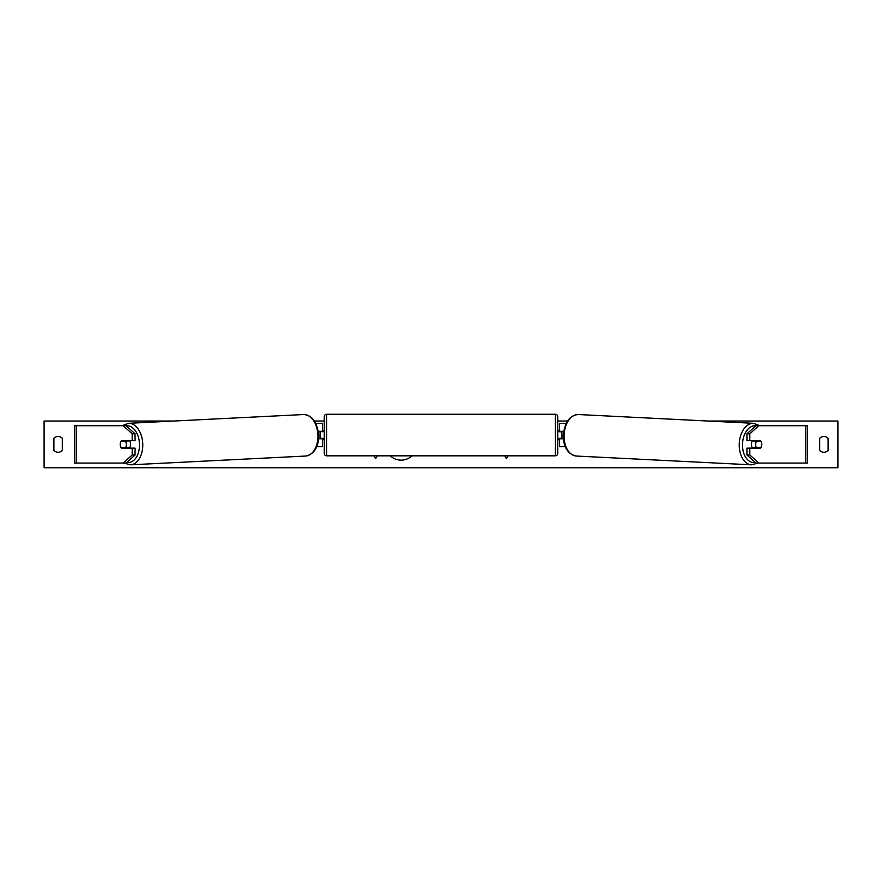 <?xml version="1.0" encoding="UTF-8"?>
<svg xmlns="http://www.w3.org/2000/svg" width="882" height="882" viewBox="0 0 882 882"><rect width="100%" height="100%" fill="white"/><g stroke="black" fill="none" stroke-linecap="round" stroke-linejoin="round"><path stroke-width="1.32" d="M135.056 433.801L132.19 433.801L123.193 425.708L126.049 425.708L135.056 433.801L135.056 440.647L121.385 440.647A4.675 2.999 -90 0 0 120.195 444.385A4.675 2.999 -90 0 0 121.385 448.122L132.19 448.122L132.19 454.98L135.056 454.98L135.056 448.122L132.19 448.122M135.056 454.98L126.049 463.061L74.452 463.061L74.452 425.708L123.193 425.708M132.19 440.647L132.19 433.801M123.193 463.061L132.19 454.98M749.81 440.647L749.81 433.801L758.807 425.708L755.951 425.708L746.944 433.801L746.944 440.647L760.615 440.647A4.675 2.999 -90 0 1 761.805 444.385A4.675 2.999 -90 0 1 760.615 448.122L749.81 448.122L749.81 454.98L746.944 454.98L746.944 448.122L749.81 448.122M746.944 454.98L755.951 463.061L807.548 463.061L807.548 425.708L758.807 425.708M746.944 433.801L749.81 433.801M758.807 463.061L749.81 454.98M565.252 446.722L559.607 446.722L559.607 438.784L563.366 438.784M559.607 431.783L559.607 423.371L566.112 423.371M561.933 431.309L561.933 438.784M563.631 431.309L559.607 431.309M316.748 446.722L322.393 446.722L322.393 438.784L318.634 438.784M322.393 431.783L322.393 423.371L315.888 423.371M320.067 431.309L322.867 431.783L322.867 430.372L324.267 430.372M320.067 431.783L320.067 438.784M318.369 431.309L322.393 431.309M326.605 414.264L326.605 455.829A2.337 2.337 0 0 1 324.267 453.491L324.267 416.602A2.337 2.337 0 0 1 326.605 414.264L555.395 414.264A2.337 2.337 0 0 1 557.733 416.602L557.733 453.491A2.337 2.337 0 0 1 555.395 455.829L555.395 414.264M326.605 455.829L555.395 455.829M324.267 439.721L322.867 439.721L322.867 438.31L320.067 438.31M561.933 431.783L559.133 431.783L559.133 430.372L557.733 430.372L557.733 439.721L559.133 439.721L559.133 438.31L561.933 438.31M557.733 453.491L557.733 439.721M557.733 430.372L557.733 416.602M121.088 441.11L125.376 441.11A4.675 2.999 87.1 0 1 126.324 444.374A4.675 2.999 87.1 0 1 125.564 447.648L121.286 447.648A4.675 2.999 87.1 0 1 120.327 444.374M129.489 440.647A4.675 2.999 87.1 0 1 130.613 444.164A4.675 2.999 87.1 0 1 129.323 448.122M128.309 448.122A4.675 2.999 87.1 0 0 128.783 447.483L125.564 447.648M128.375 440.647A4.675 2.999 87.1 0 1 128.596 440.956L124.009 440.967M125.376 441.11L128.596 440.956M390.296 455.829A15.744 15.744 0 0 0 411.949 455.829M828.099 450.459A5.832 5.832 0 0 1 819.687 450.459L819.687 438.31A5.832 5.832 0 0 1 828.099 438.31L828.099 450.459M58.113 452.245A5.832 5.832 0 0 0 62.313 450.459L62.313 438.31A5.832 5.832 0 0 0 53.901 438.31L53.901 450.459A5.832 5.832 0 0 0 58.113 452.245M708.081 421.034L837.9 421.034L837.9 467.736L44.1 467.736L44.1 421.034L173.919 421.034M567.468 421.034L557.733 421.034M324.267 421.034L314.532 421.034M373.99 455.829L375.633 458.673L377.264 455.829M508.01 455.829L506.367 458.673L504.736 455.829M752.511 440.647A4.675 2.999 92.9 0 0 751.387 444.164A4.675 2.999 92.9 0 0 752.677 448.122M753.625 440.647A4.675 2.999 92.9 0 0 753.404 440.956L756.624 441.11A4.675 2.999 92.9 0 0 755.676 444.374A4.675 2.999 92.9 0 0 756.436 447.648L760.714 447.648A4.675 2.999 92.9 0 0 761.673 444.374M753.404 440.956L757.693 440.956A4.675 2.999 92.9 0 0 757.495 440.647M756.624 441.11L760.912 441.11M756.436 447.648L753.217 447.483A4.675 2.999 92.9 0 0 753.691 448.122M76.194 463.061L76.194 425.708M805.806 463.061L805.806 425.708M126.721 462.455A18.445 11.852 -92.9 0 0 139.477 444.164A18.445 11.852 -92.9 0 0 126.148 425.786M142.763 444.076A20.782 13.351 87.1 0 1 130.448 464.825L305.591 456.049A20.782 13.351 -92.9 0 0 317.906 435.3A20.782 13.351 -92.9 0 0 303.507 414.54L128.364 423.316A20.782 13.351 87.1 0 1 142.763 444.076M755.279 462.455A18.445 11.852 -87.1 0 1 742.523 444.164A18.445 11.852 -87.1 0 1 755.852 425.786M759.766 425.708L753.636 423.316A20.782 13.351 92.9 0 0 739.237 444.076A20.782 13.351 92.9 0 0 751.552 464.825L576.409 456.049A20.782 13.351 -87.1 0 1 564.094 435.3A20.782 13.351 -87.1 0 1 578.493 414.54C569.937 415.025 564.866 421.927 563.267 435.234C563.422 447.273 567.81 454.208 576.409 456.049M124.097 463.061L130.448 464.825M303.507 414.54C312.063 415.025 317.134 421.927 318.733 435.234C318.578 447.273 314.19 454.208 305.591 456.049M122.234 425.708L128.364 423.316M753.636 423.316L578.493 414.54M757.903 463.061L751.552 464.825"/></g></svg>
